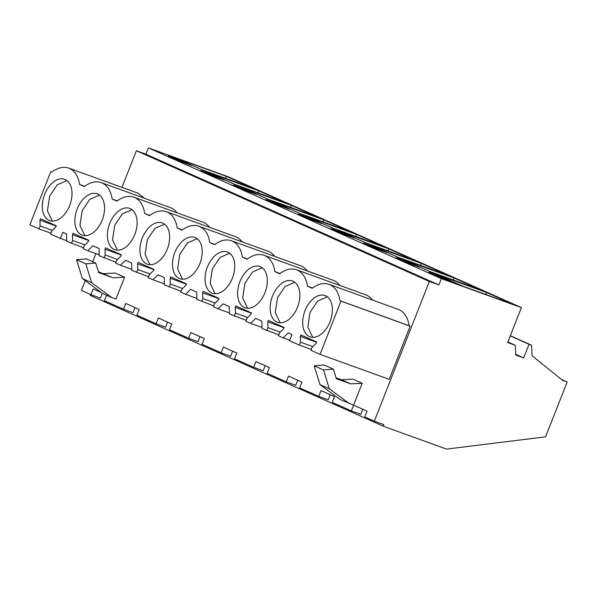 <?xml version="1.0" encoding="UTF-8"?>
<svg xmlns="http://www.w3.org/2000/svg" width="597" height="597" viewBox="0 0 597 597"><rect width="100%" height="100%" fill="white"/><g stroke="black" fill="none" stroke-linecap="round" stroke-linejoin="round"><path stroke-width="0.9" d="M90.64 294.552L90.296 295.44L383.229 426.183L446.586 449.093L545.561 436.832L567.15 382.02L562.598 380.371L532.091 355.73L531.517 345.17L529.032 344.275L523.673 357.879L515.808 355.028L515.278 345.275L507.651 342.514L521.405 307.604L441.347 278.65L438.877 284.933L429.347 281.486L374.326 421.169L383.849 424.616L383.229 426.183M521.405 307.604L228.464 176.854L148.407 147.907L145.937 154.183L136.415 150.735L121.975 187.383M95.893 253.613L92.699 261.717M85.229 280.68L81.386 290.426L90.938 294.687L100.46 298.127L102.356 293.321M106.542 295.231L104.393 300.687L123.482 309.209L125.751 303.455L139.205 309.462L136.937 315.216L156.033 323.738L158.302 317.985L171.757 323.992L169.488 329.745L188.585 338.268L190.846 332.514L204.301 338.521L202.04 344.275L221.129 352.797L223.397 347.044L236.852 353.043L234.584 358.797L253.68 367.319L255.949 361.566L269.404 367.573L267.135 373.326L286.224 381.849L288.493 376.095L301.948 382.102L299.679 387.856L318.776 396.378L321.044 390.625L334.499 396.624L332.23 402.385L351.327 410.908L360.849 414.348L362.842 409.281M318.776 396.378L328.298 399.818L330.298 394.751M286.224 381.849L295.754 385.296L297.746 380.222M253.68 367.319L263.202 370.767L265.202 365.7M221.129 352.797L230.651 356.237L232.651 351.17M188.585 338.268L198.107 341.708L200.099 336.641M156.033 323.738L165.556 327.186L167.556 322.111M123.482 309.209L133.012 312.656L135.004 307.589M351.327 410.908L353.588 405.147L367.043 411.154L364.782 416.907L374.326 421.169M136.415 150.735L429.347 281.486M90.938 294.687L93.199 288.933L101.311 292.552M103.691 273.642L115.273 273.068L124.564 277.217L115.945 299.082L111.811 297.582L91.654 282.709L85.841 263.889L95.729 263.068L98.684 272.62L112.982 277.792L98.408 271.732M144.519 198.286L137.84 193.115L68.685 168.108C63.372 166.332 57.745 167.66 51.812 172.078L50.805 171.623L51.887 172.018M177.07 212.816A33.477 20.843 -70.1 0 0 170.384 207.644L101.236 182.637A33.477 20.843 -70.1 0 0 84.356 186.6L79.588 184.473L84.722 186.331M209.614 227.345A33.477 20.843 -70.1 0 0 202.935 222.174L133.78 197.167A33.477 20.843 -70.1 0 0 116.908 201.129L112.139 199.002A33.477 20.843 -70.1 0 0 101.236 182.637M242.166 241.875A33.477 20.843 -70.1 0 0 235.487 236.696L166.332 211.689A33.477 20.843 -70.1 0 0 149.459 215.659L144.683 213.525A33.477 20.843 -70.1 0 0 133.78 197.167M274.717 256.397A33.477 20.843 -70.1 0 0 268.031 251.225L198.883 226.218A33.477 20.843 -70.1 0 0 182.003 230.181L177.234 228.054A33.477 20.843 -70.1 0 0 166.332 211.689M307.261 270.926A33.477 20.843 -70.1 0 0 300.582 265.755L231.427 240.748A33.477 20.843 -70.1 0 0 214.554 244.71L209.786 242.583A33.477 20.843 -70.1 0 0 198.883 226.218M339.812 285.456A33.477 20.843 -70.1 0 0 333.133 280.284L263.978 255.277A33.477 20.843 -70.1 0 0 247.098 259.24L242.33 257.113A33.477 20.843 -70.1 0 0 231.427 240.748M372.364 299.985A33.477 20.843 -70.1 0 0 365.677 294.806L296.53 269.799A33.477 20.843 -70.1 0 0 279.65 273.769L274.881 271.635A33.477 20.843 -70.1 0 0 263.978 255.277M289.709 340.245L283.157 337.872L288.217 332.902L291.948 334.566L289.523 340.715L299.336 345.096L300.492 342.156L300.328 336.372L300.888 334.954L316.649 341.984L316.089 343.409L312.089 347.335L310.933 350.267L320.029 354.334L389.184 379.341L410.139 326.149L409.132 325.701C407.848 317.611 404.505 312.276 399.102 309.694L329.074 284.329C323.761 282.553 318.134 283.873 312.201 288.291L307.425 286.164A33.477 20.843 -70.1 0 0 296.53 269.799M336.051 377.804L341.335 379.714L352.917 379.14L362.207 383.289L353.588 405.147L340.163 399.505L320.007 384.632L329.298 388.781L349.454 403.654M145.937 154.183L438.877 284.933M148.407 147.907L441.347 278.65M175.66 157.996L202.57 170.011L253.091 188.279L226.181 176.264L175.66 157.996M191.704 165.511L178.249 159.503L168.309 155.907L181.764 161.914L191.704 165.511M354.446 238.143L340.991 232.143L331.051 228.547L344.506 234.554L354.446 238.143M338.402 230.636L365.312 242.643L415.833 260.911L388.923 248.904L338.402 230.636M373.535 246.665L363.603 243.076L377.058 249.083L386.99 252.673L373.535 246.665L373.252 247.382M397.863 257.173L448.377 275.441L421.467 263.434L370.953 245.166L397.863 257.173M318.186 217.33L291.276 205.323L240.755 187.055L267.665 199.062L318.186 217.33M233.405 184.966L246.859 190.973L256.8 194.562L243.345 188.555L233.405 184.966M235.121 184.533L285.635 202.801L258.725 190.794L208.211 172.526L235.121 184.533M214.308 176.443L224.248 180.033L210.793 174.033L200.853 170.436L214.308 176.443M305.851 216.107L332.76 228.121L383.281 246.389L356.372 234.375L305.851 216.107M321.895 223.621L308.44 217.614L298.5 214.017L311.955 220.024L321.895 223.621M323.82 219.845L273.307 201.577L300.216 213.592L350.73 231.86L323.82 219.845L323.037 221.845M279.411 205.495L289.344 209.092L275.889 203.084L265.956 199.495L279.411 205.495M396.147 257.606L409.602 263.605L419.542 267.202L406.087 261.195L396.147 257.606M480.928 289.97L454.018 277.956L403.497 259.688L430.407 271.702L480.928 289.97M436.049 274.217L462.959 286.232L513.48 304.5L486.57 292.485L436.049 274.217M428.698 272.128L442.153 278.135L452.093 281.732L438.638 275.724L428.698 272.128M507.868 341.969L515.278 345.275M515.771 354.349L523.673 357.879M510.256 335.895L529.032 344.275M510.331 335.715L531.517 345.17M561.531 379.513L567.15 382.02M124.564 277.217L112.982 277.792M95.729 263.068L86.438 258.919L76.55 259.74L82.364 278.568L102.52 293.44L111.811 297.582M278.724 334.887L262.016 328.44L261.799 321.111L255.665 318.373L250.606 323.35L261.986 327.462M283.157 337.872L278.389 335.745L279.545 332.805L283.538 328.88L284.097 327.454L268.337 320.425L267.777 321.843L284 327.708M246.173 320.358L229.464 313.91L229.255 306.589L223.114 303.851L218.062 308.821L229.442 312.932M250.606 323.35L245.837 321.216L246.994 318.276L250.986 314.35L251.546 312.932L235.785 305.895L235.225 307.321L251.449 313.186M213.629 305.828L196.92 299.381L196.704 292.06L190.57 289.321L185.51 294.291L196.891 298.41M218.062 308.821L213.286 306.686L214.442 303.754L218.442 299.821L219.002 298.403L203.241 291.366L202.681 292.791L218.898 298.657M181.078 291.299L164.369 284.859L164.16 277.53L158.018 274.792L152.959 279.762L164.339 283.881M185.51 294.291L180.742 292.164L181.898 289.224L185.891 285.299L186.451 283.873L170.69 276.844L170.13 278.262L186.354 284.127M148.526 276.777L131.825 270.329L131.609 263.001L125.474 260.262L120.415 265.24L131.795 269.351M152.959 279.762L148.19 277.635L149.347 274.695L153.347 270.769L153.907 269.351L138.138 262.314L137.579 263.732L153.802 269.598M115.982 262.247L99.274 255.8L99.057 248.479L92.923 245.74L87.863 250.71L99.244 254.822M120.415 265.24L115.639 263.105L116.803 260.165L120.795 256.24L121.355 254.822L105.594 247.785L105.035 249.21L121.258 255.076M83.431 247.718L66.722 241.27L66.513 233.949L62.782 232.285L60.357 238.427L66.707 240.725M87.863 250.71L83.095 248.576L84.252 245.643L88.244 241.71L88.804 240.292L73.043 233.255L72.483 234.681L88.707 240.546M50.805 171.623L29.85 224.815L38.947 228.875L50.887 233.188M60.357 238.427L50.544 234.054L51.7 231.114L55.7 227.188L56.26 225.763L40.499 218.733L39.939 220.151L56.155 226.017M79.588 184.473C78.297 176.391 74.953 171.055 69.565 168.466L68.685 168.108M117.266 200.853L112.139 199.002M149.817 215.383L144.683 213.525M182.369 229.912L177.234 228.054M214.913 244.442L209.786 242.583M247.464 258.964L242.33 257.113M280.015 273.493L274.881 271.635M312.559 288.023L307.425 286.164M320.029 354.334L340.984 301.142L339.977 300.694C338.686 292.612 335.342 287.276 329.954 284.687L329.074 284.329M339.977 300.694L409.132 325.701M340.984 301.142L410.139 326.149M299.336 345.096L311.276 349.409M341.335 379.714L350.626 383.856L336.327 378.685L333.372 369.133L324.081 364.991L314.194 365.812L320.007 384.632M362.207 383.289L350.626 383.856M333.372 369.133L323.484 369.961L329.298 388.781M226.181 176.264L225.39 178.264M178.249 159.503L177.966 160.22M340.991 232.143L340.708 232.86M388.923 248.904L388.132 250.897M421.467 263.434L420.684 265.426M291.276 205.323L290.485 207.316M243.345 188.555L243.061 189.271M258.725 190.794L257.941 192.786M210.793 174.033L210.51 174.749M356.372 234.375L355.588 236.375M308.44 217.614L308.156 218.33M275.889 203.084L275.613 203.801M406.087 261.195L405.803 261.911M454.018 277.956L453.235 279.956M486.57 292.485L485.779 294.485M438.638 275.724L438.355 276.441M76.55 259.74L85.841 263.889M82.364 278.568L91.654 282.709M38.947 228.875L40.103 225.935L39.939 220.151M71.498 243.404L72.655 240.464L72.483 234.681M104.042 257.934L105.199 254.994L105.035 249.21M136.594 272.456L137.75 269.523L137.579 263.732M169.145 286.985L170.302 284.045L170.13 278.262M201.689 301.515L202.846 298.575L202.681 292.791M234.24 316.044L235.397 313.104L235.225 307.321M266.792 330.566L267.949 327.634L267.777 321.843M69.648 205.54A21.94 13.656 -70.1 0 0 64.618 179.324A21.94 13.656 -70.1 0 0 44.663 194.383A21.94 13.656 -70.1 0 0 49.693 220.599A21.94 13.656 -70.1 0 0 69.648 205.54M297.493 307.231A21.94 13.656 -70.1 0 0 292.455 281.015A21.94 13.656 -70.1 0 0 272.501 296.075A21.94 13.656 -70.1 0 0 277.53 322.29A21.94 13.656 -70.1 0 0 297.493 307.231M305.052 310.604A21.94 13.656 -70.1 0 0 310.082 336.82A21.94 13.656 -70.1 0 0 330.037 321.761A21.94 13.656 -70.1 0 0 325.007 295.545A21.94 13.656 -70.1 0 0 305.052 310.604M77.207 208.913A21.94 13.656 -70.1 0 0 82.244 235.121A21.94 13.656 -70.1 0 0 102.199 220.062A21.94 13.656 -70.1 0 0 97.169 193.853A21.94 13.656 -70.1 0 0 77.207 208.913M264.941 292.702A21.94 13.656 -70.1 0 0 259.911 266.493A21.94 13.656 -70.1 0 0 239.957 281.553A21.94 13.656 -70.1 0 0 244.986 307.761A21.94 13.656 -70.1 0 0 264.941 292.702M174.854 252.494A21.94 13.656 -70.1 0 0 179.891 278.709A21.94 13.656 -70.1 0 0 199.846 263.65A21.94 13.656 -70.1 0 0 194.809 237.434A21.94 13.656 -70.1 0 0 174.854 252.494M232.39 278.172A21.94 13.656 -70.1 0 0 227.36 251.964A21.94 13.656 -70.1 0 0 207.405 267.023A21.94 13.656 -70.1 0 0 212.435 293.231A21.94 13.656 -70.1 0 0 232.39 278.172M142.31 237.964A21.94 13.656 -70.1 0 0 147.34 264.18A21.94 13.656 -70.1 0 0 167.294 249.121A21.94 13.656 -70.1 0 0 162.265 222.905A21.94 13.656 -70.1 0 0 142.31 237.964M134.75 234.591A21.94 13.656 -70.1 0 0 129.713 208.383A21.94 13.656 -70.1 0 0 109.758 223.442A21.94 13.656 -70.1 0 0 114.788 249.65A21.94 13.656 -70.1 0 0 134.75 234.591M267.949 327.634L280.277 332.089M235.397 313.104L247.725 317.559M202.846 298.575L215.174 303.03M170.302 284.045L182.63 288.508M137.75 269.523L150.078 273.978M105.199 254.994L117.527 259.449M72.655 240.464L84.983 244.919M40.103 225.935L52.432 230.397M300.492 342.156L312.821 346.618M314.194 365.812L323.484 369.961M300.328 336.372L316.544 342.238M66.961 180.615L57.26 184.779L49.633 196.182L47.417 210.838L52.32 221.106M294.806 282.306L285.097 286.47L277.471 297.873L275.254 312.529L280.157 322.798M327.35 296.836L317.649 301L310.022 312.403L307.806 327.059L312.709 337.327M99.512 195.144L89.811 199.308L82.177 210.711L79.968 225.367L84.871 235.636M262.255 267.777L252.553 271.948L244.919 283.344L242.71 298.007L247.613 308.268M197.159 238.725L187.451 242.889L179.824 254.292L177.615 268.948L182.51 279.217M229.703 253.255L220.002 257.419L212.375 268.822L210.159 283.478L215.062 293.746M164.608 224.196L154.907 228.36L147.28 239.763L145.064 254.419L149.966 264.687M132.056 209.666L122.355 213.838L114.728 225.233L112.512 239.897L117.415 250.158"/></g></svg>
